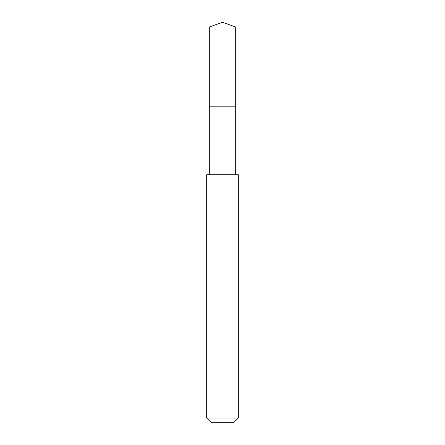 <?xml version="1.0" encoding="UTF-8"?>
<svg xmlns="http://www.w3.org/2000/svg" width="445" height="445" viewBox="0 0 445 445"><rect width="100%" height="100%" fill="white"/><g stroke="black" fill="none" stroke-linecap="round" stroke-linejoin="round"><path stroke-width="0.67" d="M235.689 174.779L235.689 27.05L209.311 27.05L209.311 106.188L235.689 106.188L209.311 106.188L209.311 27.05L222.5 22.25L209.311 27.05M222.5 174.779L206.675 174.779L206.675 418L238.325 418L238.325 174.779L222.5 174.779M206.675 418L211.419 422.75L233.581 422.75L238.325 418M222.5 22.25L235.689 27.05M209.311 174.779L209.311 106.188"/></g></svg>
